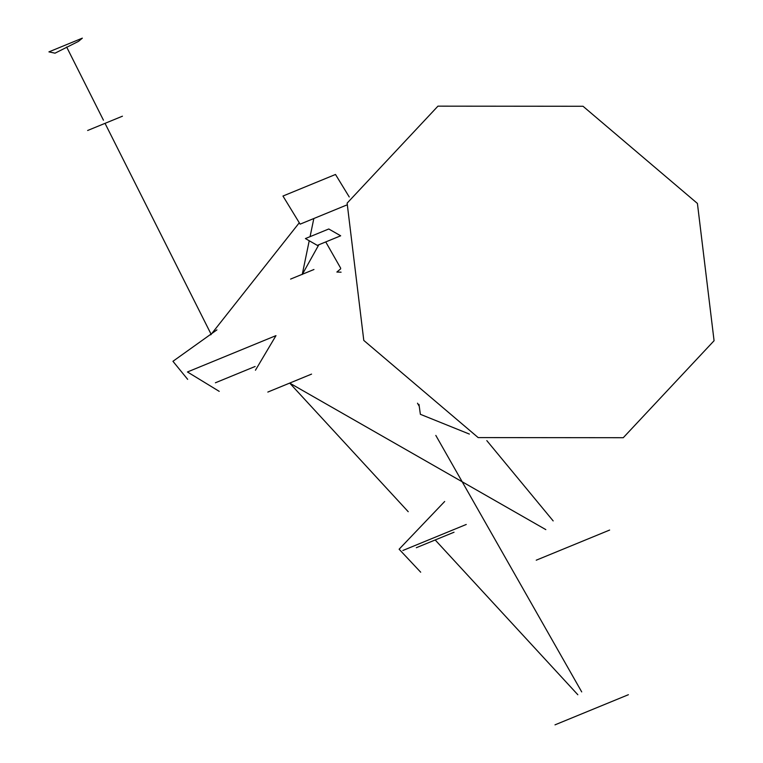 <?xml version="1.0" encoding="UTF-8"?>
<svg xmlns="http://www.w3.org/2000/svg" width="763" height="763" viewBox="0 0 763 763"><rect width="100%" height="100%" fill="white"/><g stroke="black" fill="none" stroke-linecap="round" stroke-linejoin="round"><path stroke-width="1.14" d="M363.789 340.422L347.127 203.139L437.952 106.152L583.046 106.276L697.42 203.444L714.073 340.727L623.257 437.714L478.163 437.59L363.789 340.422M418.982 404.39L420.375 414.309L469.359 434.071M536.236 560.195L609.637 530.056L536.236 560.195M267.823 392.068L311.562 374.108L267.823 392.068M306.23 376.302L273.154 389.874M444.676 501.482L399.116 549.217L420.69 572.202M402.864 550.495L466.25 524.467L402.864 550.495M454.042 532.221L416.331 547.71M554.997 724.85L628.397 694.712L554.997 724.85M340.699 268.805L336.874 272.048L341.08 272.191M340.679 235.796L317.322 245.381L305.41 238.571L328.767 228.986L340.679 235.796M290.598 279.086L313.955 269.501L290.598 279.086M346.526 205.094L300.126 224.15L282.959 196.043L335.501 174.469L349.235 196.959M187.66 379.345L172.943 361.3L216.921 329.874M215.395 382.788L255.138 366.478L215.395 382.788M219.219 391.352L187.45 371.972L275.977 335.625L255.443 370.227M87.631 130.492L122.442 116.195L87.631 130.492M48.927 51.874L82.347 38.15L78.513 41.364L55.031 53.172L48.927 51.874M486.813 440.623L553.175 520.919L486.813 440.623M545.822 529.617L289.692 383.093L408.224 511.706L289.692 383.093L545.822 529.617M435.187 539.966L577.829 694.74L435.187 539.966M581.711 691.907L435.816 435.415L581.711 691.907M419.049 405.945L417.495 403.207L419.049 405.945M340.622 268.08L325.744 241.928L340.622 268.08M318.82 244.77L302.234 274.518L309.225 240.755L302.234 274.518L318.82 244.77M310.074 236.654L313.831 218.514L310.074 236.654M299.287 222.767L210.741 334.843L299.287 222.767M211.208 334.442L105.036 123.348L211.208 334.442M103.453 120.192L66.639 47.01L103.453 120.192"/></g></svg>
